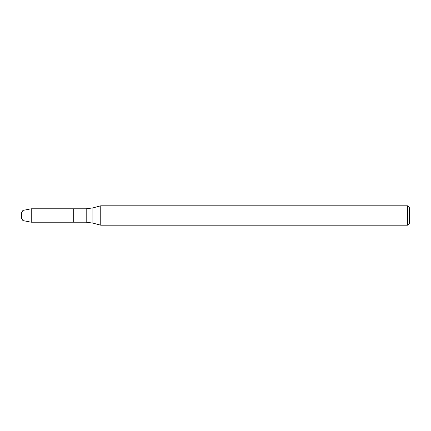 <?xml version="1.0" encoding="UTF-8"?>
<svg xmlns="http://www.w3.org/2000/svg" width="431" height="431" viewBox="0 0 431 431"><rect width="100%" height="100%" fill="white"/><g stroke="black" fill="none" stroke-linecap="round" stroke-linejoin="round"><path stroke-width="0.65" d="M407.51 225.197L407.51 205.802L409.45 207.742L409.45 223.258L407.51 225.197L100.752 225.197L92.891 223.091L86.2 222.213L73.27 222.213L73.27 208.787L31.247 208.787L31.247 222.213L22.924 220.591L22.924 210.409L31.247 208.787M100.752 225.197L100.752 205.802L92.891 207.909L92.891 223.091M22.924 220.591L21.55 218.215L21.55 212.785L22.924 210.409M86.2 222.213L86.2 208.787L73.27 208.787L73.27 222.213L31.247 222.213M86.2 208.787L92.891 207.909M407.51 205.802L100.752 205.802"/></g></svg>
